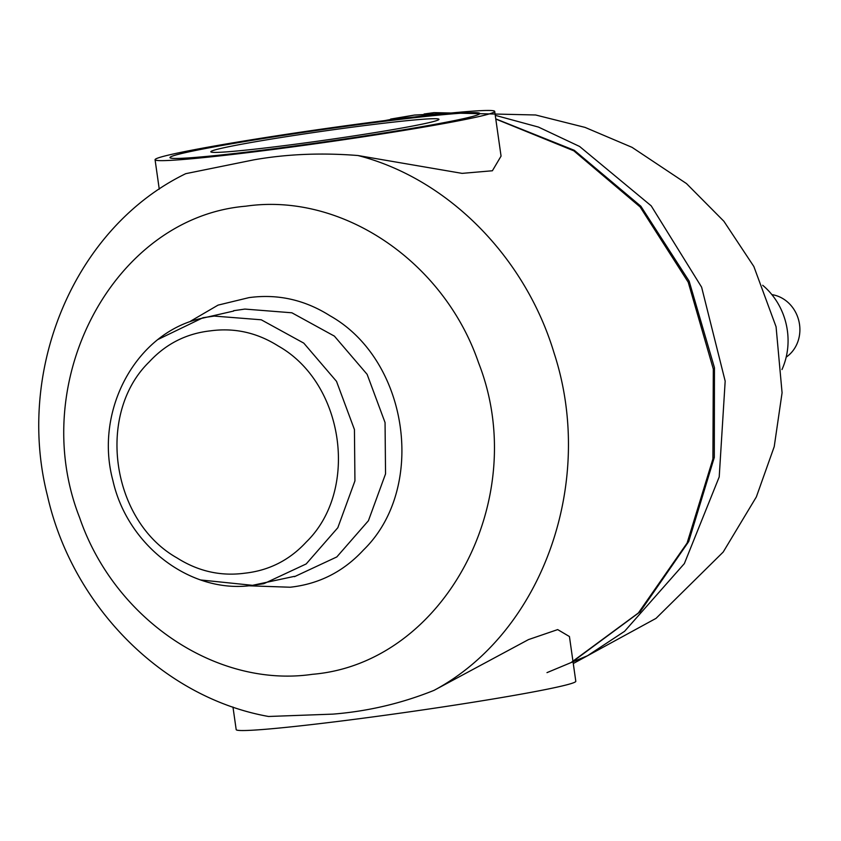 <?xml version="1.0" encoding="UTF-8"?>
<svg xmlns="http://www.w3.org/2000/svg" width="841" height="841" viewBox="0 0 841 841"><rect width="100%" height="100%" fill="white"/><g stroke="black" fill="none" stroke-linecap="round" stroke-linejoin="round"><path stroke-width="1.26" d="M546.986 672.632L587.554 655.707L624.59 631.307L684.353 563.596L719.213 476.921L725.173 381.131L701.625 287.191L651.197 205.835L579.617 146.481L538.461 127.075L495.254 115.333M786.188 357.131A34.018 30.707 -102.9 0 0 798.95 321.325A34.018 30.707 -102.9 0 0 771.88 294.623M781.972 369.546A67.133 60.594 -102.9 0 0 762.692 285.278M276.531 146.618A115.217 4.583 171.9 0 1 210.818 151.79A115.217 4.583 171.9 0 1 373.236 124.489A115.217 4.583 171.9 0 1 438.949 119.317A115.217 4.583 171.9 0 1 276.531 146.618A115.217 4.583 171.9 0 1 210.818 151.79A115.217 4.583 171.9 0 1 373.236 124.489A115.217 4.583 171.9 0 1 438.949 119.317A115.217 4.583 171.9 0 1 276.531 146.618M311.601 131.175A156.5 6.223 171.9 0 1 390.56 120.526A156.5 6.223 171.9 0 1 451.922 113.903A156.5 6.223 171.9 0 1 479.391 113.136A156.5 6.223 171.9 0 1 465.21 118.276A156.5 6.223 171.9 0 1 338.166 139.932A156.5 6.223 171.9 0 1 259.207 150.581A156.5 6.223 171.9 0 1 170.26 157.13A156.5 6.223 171.9 0 1 184.557 152.831A156.5 6.223 171.9 0 1 311.601 131.175M232.968 707.039L236.184 729.61A171.522 6.823 -8.1 0 0 334.014 721.914A171.522 6.823 -8.1 0 0 575.801 681.273L569.441 636.542L557.688 629.594L528.474 639.602L434.03 690.356C542.613 632.443 596.143 481.84 554.156 353.262C525.278 256.925 447.769 178.492 357.919 155.522C321.63 152.62 286.991 154.05 254.014 159.811L185.766 173.666C74.323 227.806 15.327 369.746 47.464 495.812C72.284 605.898 162.439 697.536 268.531 716.479L332.899 714.125C367.874 711.328 401.577 703.412 434.03 690.356M396.868 119.086A171.522 6.823 -8.1 0 0 155.07 159.727A171.522 6.823 -8.1 0 0 252.899 152.021A171.522 6.823 -8.1 0 0 494.697 111.39A171.522 6.823 -8.1 0 0 396.868 119.086M494.697 111.39L501.057 156.121L492.384 170.765L462.119 173.372L357.919 155.522M245.793 206.192C113.724 217.22 26.197 381.982 79.674 517.793C114.334 619.113 216.274 688.327 312.41 674.314C444.469 663.286 531.996 498.513 478.529 362.702C443.869 261.383 341.919 192.179 245.793 206.192M249.178 585.809L290.177 587.228C319.033 584.043 343.443 571.659 363.396 550.077C427.112 488.211 408.873 360.106 330.05 315.796C304.747 299.774 277.719 293.73 248.968 297.63L218.05 305.125L190.686 321.094M210.46 330.849C186.313 333.52 165.898 343.874 149.204 361.935C95.885 413.698 111.138 520.894 177.104 557.972C198.276 571.375 220.889 576.442 244.952 573.173C269.088 570.503 289.514 560.138 306.208 542.088C359.517 490.314 344.263 383.128 278.308 346.04C257.136 332.647 234.523 327.58 210.46 330.849M456.768 113.514L414.361 115.08L390.634 119.075M571.649 662.119L638.361 612.994L687.097 543.055L712.916 458.955L713.315 369.052L688.222 282.208L640.148 206.96L573.804 150.812L495.791 119.044M294.466 576.684L336.81 556.942L368.432 520.716L385.546 473.872L385.052 422.56L367.139 374.361L334.392 336.127L291.88 312.789L244.878 309.078L233.609 310.707M200.715 579.975L252.573 585.325L263.843 583.696L306.187 563.943L337.819 527.727L354.934 480.884L354.439 429.572L336.516 381.362L303.78 343.128L261.257 319.79L214.255 316.079L202.986 317.719L158.245 339.354M573.278 663.528L656.012 618.377L723.186 552.053L756.353 496.915L774.225 446.645L782.077 392.779L776.075 326.781L753.851 266.502L723.901 221.278L686.466 183.559L632.064 147.354L585.063 127.401L535.633 114.986L434.093 112.62L424.095 113.998M155.07 159.727L159.264 189.193M384.694 120.61L414.613 115.038L448.211 113.293M572.984 661.447L640.022 611.912L688.695 541.562L714.303 457.409L714.451 367.685L689.147 281.146L640.863 206.234L574.256 150.287L495.759 118.875M294.382 576.358L252.321 585.368C191.012 594.293 127.485 545.862 112.904 480.558C93.793 410.04 136.694 331.354 203.07 318.045L233.682 311.044"/></g></svg>

